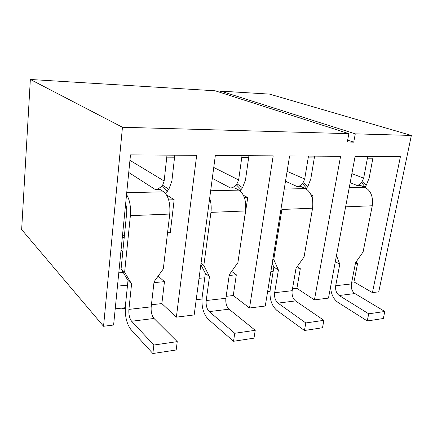 <?xml version="1.0" encoding="UTF-8"?>
<svg xmlns="http://www.w3.org/2000/svg" width="433" height="433" viewBox="0 0 433 433"><rect width="100%" height="100%" fill="white"/><g stroke="black" fill="none" stroke-linecap="round" stroke-linejoin="round"><path stroke-width="0.65" d="M353.734 142.148L355.282 133.851L411.35 135.442L378.761 291.82L372.423 292.611L400.395 156.719L355.103 156.41L328.474 298.115L314.428 299.874L340.582 156.313L289.59 155.967L265.272 306.028L249.516 308.004L273.185 155.853L215.342 155.463L194.179 314.932L176.372 317.162L196.658 155.333L130.485 154.884L113.608 325.021L103.547 326.276L122.458 127.259L348.852 133.667L347.315 142.019L353.734 142.148L347.661 140.13M220.532 92.5L220.711 91.125L355.282 133.851M122.458 127.259L30.353 79.472L215.185 90.789L348.852 133.667M30.353 79.472L21.65 229.571L103.547 326.276M351.726 282.164L353.967 281.91L372.423 292.611M115.21 308.843L125.251 307.711M151.426 304.756L161.866 303.582L176.372 317.162M196.198 299.706L201.967 299.057M226.167 296.329L233.263 295.528L249.516 308.004M267.605 291.653L269.992 291.382M292.481 288.843L296.897 288.346L314.428 299.874M355.401 263.437L357.653 263.221L353.967 281.91M355.866 262.252L357.653 263.221M411.35 135.442L269.591 94.118L220.711 91.125M158.126 276.119L164.464 281.639L161.866 303.582M117.467 286.121L127.524 285.163M153.953 282.641L164.464 281.639M166.548 194.877L174.174 199.737L170.272 232.64L167.549 232.792M168.664 199.9L174.174 199.737M122.507 235.314L124.45 235.206M231.623 271.415L236.331 274.787L233.263 295.528M199.034 278.343L204.771 277.797M229.192 275.469L236.331 274.787M243.427 195.272L247.757 197.567L242.945 228.564M244.412 197.67L247.757 197.567M297.146 266.739L300.318 268.687L296.897 288.346M270.869 271.496L273.201 271.274M295.88 269.11L300.318 268.687M310.991 194.709L313.027 195.646L312.42 199.142M311.408 195.694L313.027 195.646M371.021 193.805L371.243 194.33M157.829 189.53L157.758 189.145L155.355 189.578L160.069 189.481L163.782 191.835C168.459 195.911 170.45 203.315 169.747 214.054L163.306 268.925L154.051 281.786L151.187 306.84C150.857 311.852 151.799 315.733 154.013 318.471L131.627 321.248L153.856 345.031L152.854 353.528L176.182 349.988L177.243 341.632L154.013 318.471M126.55 194.569C129.732 199.748 131.01 206.779 130.376 215.666L124.628 272.211L121.088 268.861L128.006 280.476L125.397 305.725C124.791 315.792 126.577 323.657 130.766 329.318L152.854 353.528M131.627 321.248C129.51 318.444 128.601 314.488 128.91 309.389L131.583 283.913L124.628 272.211M131.583 283.913L128.006 280.476M121.088 268.861L126.69 212.847C126.966 209.518 126.609 206.546 125.619 203.932M153.856 345.031L177.243 341.632M174.802 155.187L171.896 180.897L168.859 189.297L165.449 193.334M157.758 189.145L161.845 186.287L162.619 185.237L164.145 181.01L166.992 155.133M232.781 187.965L232.732 187.603L230.594 188.009L234.756 187.922L238.946 190.119C244.207 193.924 246.409 200.869 245.549 210.952L237.917 262.582L229.306 274.657L225.88 298.288C225.469 303.019 226.513 306.645 229.019 309.173L209.263 311.619L234.751 333.275L233.544 341.269L253.982 338.168L255.237 330.303L229.019 309.173M209.664 198.222C211.12 202.676 211.542 207.391 210.936 212.37L203.819 265.483L201.02 263.383M209.263 311.619C206.828 309.043 205.81 305.346 206.2 300.54L209.485 276.535L203.819 265.483M200.852 264.623L205.366 273.38L202.151 297.184C201.377 306.678 203.391 314.028 208.208 319.229L233.544 341.269M209.485 276.535L205.366 273.38M234.751 333.275L255.237 330.303M248.921 155.691L245.5 179.863L242.529 187.76L240.082 190.861M232.732 187.603L236.44 184.918L238.648 179.96L242.025 155.642M299.225 186.58L299.192 186.233L297.282 186.618L300.978 186.542L305.519 188.599C311.203 192.171 313.557 198.704 312.577 208.203L304.058 256.964L296.015 268.346L292.161 290.705C291.69 295.176 292.816 298.586 295.533 300.924L277.97 303.1L305.812 322.953L304.448 330.498L322.504 327.754L323.9 320.328L295.533 300.924M282.072 202.352L281.905 209.464L273.77 259.535L272.898 258.988M277.97 303.1C275.301 300.713 274.197 297.249 274.652 292.708L278.397 270.013L273.77 259.535M272.195 263.313L273.878 267.101L270.208 289.612C269.304 298.591 271.486 305.487 276.763 310.299L304.448 330.498M278.397 270.013L273.878 267.101M305.812 322.953L323.9 320.328M314.607 156.134L310.797 178.943L307.895 186.396L306.039 188.864M299.192 186.233L302.575 183.706L304.702 179.024L308.475 156.096M358.529 185.34L358.508 185.015L356.787 185.378L360.099 185.308L364.889 187.245C370.875 190.607 373.333 196.777 372.266 205.762L363.092 251.946L355.547 262.712L351.38 283.929C350.865 288.172 352.04 291.382 354.914 293.558L339.196 295.506L368.721 313.817L367.249 320.956L383.313 318.515L384.813 311.479L354.914 293.558M339.196 295.506C336.36 293.287 335.196 290.023 335.699 285.72L339.786 264.2L336.484 255.486M339.786 264.2L335.321 261.689M367.249 320.956L337.881 302.337C333.329 298.986 330.915 293.758 330.628 286.646M368.721 313.817L384.813 311.479M373.219 156.535L369.127 178.12L366.296 185.178L364.813 187.213M358.508 185.015L361.615 182.629L363.66 178.196L367.731 156.497M201.469 265.808L200.69 265.878M123.237 272.465L118.783 272.844M121.478 264.926L119.551 265.077M126.734 192.68L163.782 191.835M169.747 214.054L130.376 215.666M128.91 309.389L151.187 306.84M155.355 189.578L128.742 172.491M167.322 191.381L161.845 186.287M129.943 160.345L164.145 181.01M174.661 157.201L166.851 157.163M168.859 189.297L162.619 185.237M210.654 190.764L238.946 190.119M245.549 210.952L210.936 212.37M206.2 300.54L225.88 298.288M230.594 188.009L212.305 178.326M241.1 189.719L236.44 184.918M213.75 167.457L238.648 179.96M248.753 157.585L241.858 157.547M242.529 187.76L237.16 183.933M284.221 189.086L305.519 188.599M312.577 208.203L281.905 209.464M274.652 292.708L292.161 290.705M297.282 186.618L285.493 181.232M306.564 188.247L302.575 183.706M287.095 171.349L304.702 179.024M314.412 157.921L308.285 157.888M307.895 186.396L303.246 182.78M349.242 187.603L364.889 187.245M372.266 205.762L345.626 206.85M335.699 285.72L351.38 283.929M356.787 185.378L350.167 182.677M365.046 186.926L361.615 182.629M351.872 173.601L363.66 178.196M373.008 158.224L367.52 158.197M366.296 185.178L362.242 181.746M122.81 251.605L121.045 250.036M122.387 236.542L124.168 238.047M125.218 308.653L121.17 308.172"/></g></svg>

